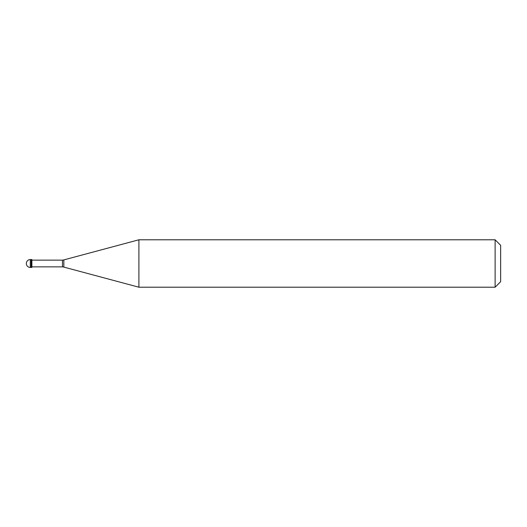 <?xml version="1.0" encoding="UTF-8"?>
<svg xmlns="http://www.w3.org/2000/svg" width="527" height="527" viewBox="0 0 527 527"><rect width="100%" height="100%" fill="white"/><g stroke="black" fill="none" stroke-linecap="round" stroke-linejoin="round"><path stroke-width="0.4" stroke-dasharray="2.63 1.98" d="M31.192 267.452L31.192 259.547L31.192 267.452M31.883 260.14L31.883 266.86M500.65 281.681L500.65 245.318L500.65 281.681M62.476 260.14L62.476 266.86M138.904 239.785L138.904 287.215M495.116 239.785L495.116 287.215M30.829 267.275L29.176 267.222L27.74 266.497L26.739 265.213L26.35 263.619L26.686 261.899L27.648 260.582L29.176 259.778L30.829 259.725M30.302 259.547L30.302 267.452M63.833 259.903L63.833 267.097"/><path stroke-width="0.79" d="M30.302 259.547A3.952 3.952 0 0 0 26.35 263.5A3.952 3.952 0 0 0 30.302 267.452L31.883 267.452L31.883 259.547L31.192 259.547L31.192 267.452L31.192 259.547L30.302 259.547L30.302 267.452M31.883 266.86L62.476 266.86A7.905 7.905 0 0 1 63.833 267.097L138.904 287.215L495.116 287.215L500.65 281.681L500.65 245.318L495.116 239.785L495.116 287.215M31.883 260.14L62.476 260.14L62.476 266.86M62.476 260.14A7.905 7.905 0 0 0 63.833 259.903L138.904 239.785L138.904 287.215M138.904 239.785L495.116 239.785M63.833 259.903L63.833 267.097"/></g></svg>
